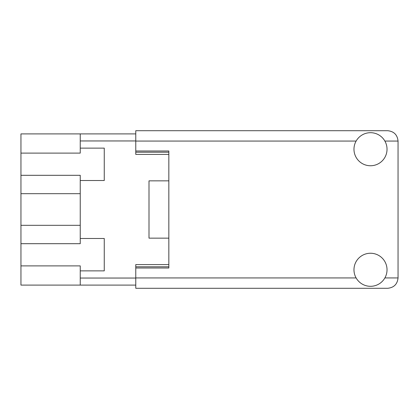 <?xml version="1.0" encoding="UTF-8"?>
<svg xmlns="http://www.w3.org/2000/svg" width="419" height="419" viewBox="0 0 419 419"><rect width="100%" height="100%" fill="white"/><g stroke="black" fill="none" stroke-linecap="round" stroke-linejoin="round"><path stroke-width="0.63" d="M20.95 153.108L20.95 133.902L135.777 133.902L80.239 133.902L80.239 153.108L20.95 153.108L20.95 175.304L80.239 175.304L80.239 243.696L20.95 243.696L20.95 285.098L135.777 285.098M20.95 265.892L80.239 265.892L80.239 270.878L104.258 270.878L104.258 238.484L80.239 238.484M20.95 243.696L20.95 175.304M80.239 270.878L80.239 285.098M80.239 180.516L104.258 180.516L104.258 148.122L80.239 148.122M168.836 264.599L135.777 264.599L135.777 268.013L168.836 268.013L168.836 150.987L135.777 150.987L135.777 154.402L168.836 154.402M168.836 180.851L149.002 180.851L149.002 238.149L168.836 238.149M370.501 286.308A16.53 16.53 0 0 0 387.03 269.778A16.53 16.53 0 0 0 370.501 253.249A16.53 16.53 0 0 0 353.971 269.778A16.53 16.53 0 0 0 370.501 286.308M370.501 165.751A16.53 16.53 0 0 0 387.03 149.222A16.53 16.53 0 0 0 370.501 132.692A16.53 16.53 0 0 0 353.971 149.222A16.53 16.53 0 0 0 370.501 165.751M135.777 150.987L135.777 130.707L387.69 130.707C393.939 131.367 397.39 134.818 398.05 141.067L398.05 277.933C397.39 284.182 393.939 287.633 387.69 288.293L135.777 288.293L135.777 268.013M80.239 225.322L20.95 225.322M80.239 140.957L135.777 140.957M80.239 278.043L135.777 278.043M135.777 266.803L168.836 266.803M135.777 152.197L168.836 152.197M80.239 193.678L20.95 193.678M135.777 277.933L356.124 277.933M384.878 277.933L398.05 277.933M398.05 141.067L384.878 141.067M356.124 141.067L135.777 141.067"/></g></svg>
